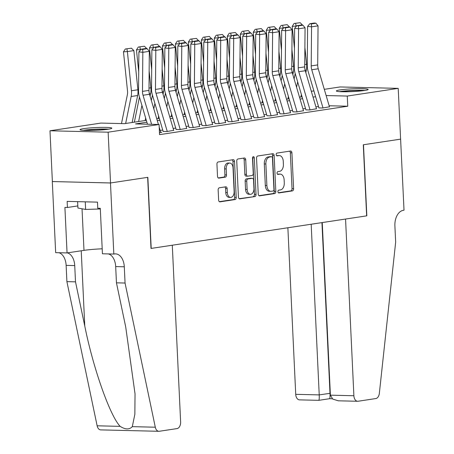 <?xml version="1.0" encoding="UTF-8"?>
<svg xmlns="http://www.w3.org/2000/svg" width="454" height="454" viewBox="0 0 454 454"><rect width="100%" height="100%" fill="white"/><g stroke="black" fill="none" stroke-linecap="round" stroke-linejoin="round"><path stroke-width="0.68" d="M277.927 191.684A1.402 0.891 91.4 0 0 278.784 192.956A1.402 0.891 91.4 0 0 278.887 192.95L292.421 190.901A2.003 1.277 91.4 0 0 293.602 188.716L291.911 152.833A2.003 1.277 91.4 0 0 290.685 151.023A2.003 1.277 91.4 0 0 290.543 151.034L277.002 153.077A1.402 0.891 91.4 0 0 276.18 154.61A1.402 0.891 91.4 0 0 277.036 155.875A1.402 0.891 91.4 0 0 277.139 155.87L278.887 155.603A6.413 4.086 91.4 0 1 279.346 155.574A6.413 4.086 91.4 0 1 283.268 161.369L283.404 164.359A6.413 4.086 91.4 0 1 279.63 171.351L277.882 171.618A1.402 0.891 91.4 0 0 277.053 173.144A1.402 0.891 91.4 0 0 277.91 174.415A1.402 0.891 91.4 0 0 278.013 174.41L279.76 174.143A6.413 4.086 91.4 0 1 280.22 174.115A6.413 4.086 91.4 0 1 284.142 179.909L284.283 182.9A6.413 4.086 91.4 0 1 280.504 189.891L278.756 190.158A1.402 0.891 91.4 0 0 277.927 191.684M83.672 128.635A15.918 1.368 177.3 0 1 101.282 127.392A15.918 1.368 177.3 0 1 111.832 128.187A15.918 1.368 177.3 0 1 108.194 129.231A15.918 1.368 177.3 0 1 90.584 130.474A15.918 1.368 177.3 0 1 80.029 129.685A15.918 1.368 177.3 0 1 83.672 128.635M339.995 89.915A15.918 1.368 177.3 0 1 357.604 88.672A15.918 1.368 177.3 0 1 368.16 89.461A15.918 1.368 177.3 0 1 364.517 90.511A15.918 1.368 177.3 0 1 346.907 91.753A15.918 1.368 177.3 0 1 336.357 90.959A15.918 1.368 177.3 0 1 339.995 89.915M219.333 187.791A2.003 1.277 91.4 0 0 218.153 189.976L218.629 200.044A2.003 1.277 91.4 0 0 219.855 201.854A2.003 1.277 91.4 0 0 219.997 201.843L235.03 199.573A2.003 1.277 91.4 0 0 236.211 197.388L234.519 161.505A2.003 1.277 91.4 0 0 233.294 159.694A2.003 1.277 91.4 0 0 233.152 159.7L218.119 161.976A2.003 1.277 91.4 0 0 216.938 164.161L217.511 176.322A2.003 1.277 91.4 0 0 218.737 178.127A2.003 1.277 91.4 0 0 218.879 178.121L225.315 177.151A2.003 1.277 91.4 0 0 226.495 174.96L226.206 168.933A5.357 3.416 91.4 0 1 229.747 163.06A5.357 3.416 91.4 0 1 233.021 167.901L234.139 191.526A5.357 3.416 91.4 0 1 230.598 197.399A5.357 3.416 91.4 0 1 227.323 192.553L227.136 188.62A2.003 1.277 91.4 0 0 225.91 186.81A2.003 1.277 91.4 0 0 225.769 186.815L219.333 187.791M324.298 89.336L340.046 86.958L398.209 88.365L400.604 139.14L363.291 144.781L366.645 215.86L151.199 248.406L147.851 177.327L110.538 182.962L108.143 132.188L49.98 130.775L100.919 123.079L124.498 123.653L146.33 120.355M398.209 88.365L347.27 96.061L326.131 95.55M146.875 122.2L135.502 123.919L159.082 124.492L159.558 134.645L347.747 106.219L347.27 96.061M159.082 124.492L108.143 132.188M258.247 194.057A2.003 1.277 91.4 0 0 259.472 195.867A2.003 1.277 91.4 0 0 259.614 195.856L274.647 193.586A2.003 1.277 91.4 0 0 275.828 191.401L274.137 155.518A2.003 1.277 91.4 0 0 272.911 153.707A2.003 1.277 91.4 0 0 272.769 153.719L257.736 155.989A2.003 1.277 91.4 0 0 256.555 158.174L258.247 194.057M254.842 196.582L239.808 198.852A2.003 1.277 91.4 0 1 239.667 198.858A2.003 1.277 91.4 0 1 238.441 197.047L236.75 161.164A2.003 1.277 91.4 0 1 237.924 158.979L244.36 158.009A2.003 1.277 91.4 0 1 244.502 157.998A2.003 1.277 91.4 0 1 245.727 159.808L246.414 174.364A2.003 1.277 91.4 0 0 247.64 176.175A2.003 1.277 91.4 0 0 247.782 176.163L252.049 175.516A2.003 1.277 91.4 0 0 253.23 173.332L252.515 158.185A1.402 0.891 91.4 0 1 253.44 156.647A1.402 0.891 91.4 0 1 254.297 157.913L256.022 194.391A2.003 1.277 91.4 0 1 254.842 196.582L239.15 198.676M318.793 107.904L322.726 108.001L329.451 106.798M305.814 109.868L309.747 109.959L316.472 108.761M292.836 111.826L296.768 111.922L303.493 110.719M279.857 113.789L283.79 113.88L290.515 112.683M266.878 115.747L270.811 115.844L277.536 114.641M253.899 117.711L257.832 117.802L264.557 116.604M240.921 119.669L244.854 119.765L251.578 118.562M227.948 121.632L231.875 121.723L238.6 120.52M214.969 123.59L218.896 123.687L225.621 122.484M201.99 125.548L205.917 125.645L212.642 124.441M189.012 127.512L192.939 127.608L199.664 126.405M176.033 129.469L179.96 129.566L186.685 128.363M163.054 131.433L166.981 131.529L173.706 130.326M347.747 106.219L329.144 105.765M318.487 106.503L315.922 106.894M305.508 108.466L302.943 108.852M292.529 110.424L289.964 110.816M279.55 112.388L276.985 112.774M266.572 114.346L264.007 114.737M253.593 116.309L251.028 116.695M240.614 118.267L238.049 118.659M227.636 120.231L225.071 120.616M214.657 122.188L212.092 122.58M201.678 124.152L199.113 124.538M188.699 126.11L186.134 126.501M175.721 128.073L173.156 128.459M162.742 130.031L160.177 130.423M160.727 132.284L161.789 132.313L159.468 132.664M110.538 182.962L52.375 181.549L49.98 130.775M311.319 91.299L313.884 90.908M156.743 118.783L159.309 118.398M169.722 116.82L172.287 116.434M182.701 114.862L185.266 114.476M195.68 112.898L198.245 112.513M208.658 110.941L211.224 110.555M221.637 108.977L224.202 108.591M234.616 107.019L237.181 106.633M247.595 105.056L250.16 104.67M260.573 103.098L263.138 102.712M273.552 101.134L276.117 100.748M286.531 99.176L289.096 98.79M299.509 97.213L302.075 96.827M315.598 96.713L313.033 97.099M302.619 98.677L300.054 99.063M289.641 100.635L287.076 101.021M276.662 102.598L274.097 102.984M263.683 104.556L261.118 104.942M250.704 106.52L248.139 106.906M237.726 108.478L235.161 108.864M224.747 110.441L222.182 110.827M211.768 112.399L209.203 112.785M198.79 114.363L196.224 114.748M185.811 116.32L183.246 116.706M172.832 118.278L170.267 118.67M159.853 120.242L157.288 120.628M280.22 174.115L278.648 174.075A6.413 4.086 91.4 0 0 278.188 174.103L279.76 174.143M277.468 174.217L278.188 174.103M279.346 155.574L277.774 155.535A6.413 4.086 91.4 0 0 277.315 155.563L278.887 155.603M276.594 155.677L277.315 155.563M278.342 192.751L290.849 190.867A2.003 1.277 91.4 0 0 292.03 188.677L290.339 152.794A2.003 1.277 91.4 0 0 289.624 151.171M258.962 195.68L273.075 193.552A2.003 1.277 91.4 0 0 274.256 191.361L272.565 155.478A2.003 1.277 91.4 0 0 271.855 153.855M273.115 191.009A1.402 0.891 91.4 0 0 273.944 189.477L272.457 157.981A1.402 0.891 91.4 0 0 271.6 156.715A1.402 0.891 91.4 0 0 271.498 156.721L269.653 156.999A6.413 4.086 91.4 0 0 265.874 163.996L266.89 185.521A6.413 4.086 91.4 0 0 270.811 191.316A6.413 4.086 91.4 0 0 271.271 191.287L273.115 191.009M270.124 156.687A1.402 0.891 91.4 0 0 270.028 156.675A1.402 0.891 91.4 0 0 269.926 156.681L271.498 156.721M270.811 191.316L269.239 191.276A6.413 4.086 91.4 0 1 265.318 185.487L264.302 163.956A6.413 4.086 91.4 0 1 268.081 156.959L269.926 156.681M246.21 176.124A2.003 1.277 91.4 0 1 246.068 176.135A2.003 1.277 91.4 0 1 244.842 174.325L244.156 159.774A2.003 1.277 91.4 0 0 243.446 158.145M253.27 196.542A2.003 1.277 91.4 0 0 254.45 194.357L252.725 157.873A1.402 0.891 91.4 0 0 252.64 157.362M247.129 189.466A5.357 3.416 91.4 0 0 250.404 194.306A5.357 3.416 91.4 0 0 253.945 188.433L253.548 180.113A2.003 1.277 91.4 0 0 252.322 178.303A2.003 1.277 91.4 0 0 252.18 178.308L247.912 178.955A2.003 1.277 91.4 0 0 246.732 181.14L247.129 189.466L245.557 189.426A5.357 3.416 91.4 0 0 248.832 194.267L250.404 194.306M250.892 178.28A2.003 1.277 91.4 0 0 250.75 178.263A2.003 1.277 91.4 0 0 250.608 178.269L252.18 178.308M245.557 189.426L245.16 181.101A2.003 1.277 91.4 0 1 246.34 178.916L250.608 178.269M230.598 197.399L229.026 197.359A5.357 3.416 91.4 0 1 225.752 192.519L225.564 188.58A2.003 1.277 91.4 0 0 224.855 186.957M229.747 163.06L228.175 163.02A5.357 3.416 91.4 0 0 224.634 168.894L226.206 168.933M218.221 177.945L223.743 177.111A2.003 1.277 91.4 0 0 224.923 174.926L224.634 168.894M219.339 201.667L233.458 199.533A2.003 1.277 91.4 0 0 234.639 197.348L232.947 161.465A2.003 1.277 91.4 0 0 232.232 159.842M300.173 22.7L294.067 23.494L300.173 22.7L302.591 25.152M304.889 47.443L306.626 64.281A15.305 11.719 81.4 0 1 306.359 70.041L305.826 72.657M301.382 94.483L300.866 97.008M297.659 81.862L296.57 87.236M296.541 26.02L296.099 26.088L296.144 26.502M295.633 23.387L296.099 26.088L292.2 26.36L294.067 23.494M294.459 48.328L292.2 26.36M294.113 78.917L295.208 73.542M323.01 107.956L311.745 69.751A10.204 7.814 81.4 0 1 311.206 65.898L311.552 26.831L307.613 26.366L307.267 65.438A15.305 11.719 -98.6 0 0 308.079 71.221L318.895 107.887M329.502 106.979L318.237 68.775A10.204 7.814 81.4 0 1 317.698 64.916L318.044 25.85L311.552 26.831L311.37 23.914L315.91 23.228L314.333 23.046L309.793 23.727L311.37 23.914M309.793 23.727L307.613 26.366M318.044 25.85L315.91 23.228M340.954 91.702A13.773 1.18 177.3 0 1 363.648 90.635M365.01 90.431A15.816 1.356 -2.7 0 0 339.581 91.629M84.626 130.423A13.773 1.18 177.3 0 1 107.326 129.356M77.623 201.65L77.923 208.028L85.619 209.447L100.311 208.971M85.256 201.837L85.619 209.447M108.688 129.152A15.816 1.356 -2.7 0 0 83.252 130.355M287.87 227.76L295.724 394.327L319.224 394.901L330.296 393.277M311.177 224.242L319.224 394.901C319.344 398.527 319.168 400.326 318.691 400.292M400.672 139.134L363.484 144.747L366.838 215.832L345.556 219.049L353.887 395.74A6.123 3.904 91.4 0 0 357.633 401.274A6.123 3.904 91.4 0 0 358.07 401.245L375.781 398.567A6.123 3.904 91.4 0 0 379.345 393.363L395.661 242.158L394.895 225.91A14.284 9.108 -88.6 0 1 403.311 210.321L404.02 210.213L400.604 139.128M322.244 222.568L330.387 395.173L353.887 395.74M332.328 398.771L329.559 398.703L318.799 400.332L299.47 399.861A6.123 3.904 -88.6 0 1 295.724 394.327M321.948 222.613L329.996 393.272C330.12 396.904 329.939 398.697 329.462 398.663M357.633 401.274L338.321 400.803L332.72 399.077L330.387 395.173M172.293 245.222L180.624 421.914A6.123 3.904 91.4 0 1 177.015 428.599L159.303 431.272A6.123 3.904 91.4 0 1 158.866 431.3A6.123 3.904 91.4 0 1 155.302 427.208L125.06 283.041L124.294 266.793A14.284 9.108 91.4 0 0 115.554 253.882A14.284 9.108 91.4 0 0 114.539 253.945L113.823 254.053L110.47 182.973L147.652 177.355L151.006 248.44L172.293 245.222M158.866 431.3L100.703 429.887A6.123 3.904 -88.6 0 1 97.139 425.801L66.897 281.628L75.5 281.838L84.773 326.046C93.223 368.285 109.919 415.654 120.14 426.357C125.338 429.649 129.39 429.745 132.301 426.652L134.849 414.281L135.037 393.902L125.724 327.039L116.451 282.831L115.685 266.583A14.284 9.108 91.4 0 0 108.512 253.928M116.451 282.831L125.06 283.041M66.897 281.628L66.131 265.38A14.284 9.108 91.4 0 0 58.958 252.725M67.357 252.872A14.284 9.108 91.4 0 1 74.734 265.59L75.5 281.838M110.47 182.973L52.306 181.56L55.66 252.645L67.056 252.923L64.911 207.427L67.425 207.489L77.827 205.917M113.823 254.053L102.428 253.78L100.283 208.284L97.763 208.227L97.479 202.132L67.141 201.394L67.425 207.489M67.056 252.923L83.996 250.364A22.961 1.969 177.3 0 1 102.19 248.792M287.195 24.658L281.094 25.458L287.195 24.658L289.612 27.109M291.911 49.401L293.647 66.244A15.305 11.719 81.4 0 1 293.38 72.004L292.847 74.621M288.404 96.441L287.887 98.972M284.681 83.825L283.591 89.2M283.563 27.983L283.12 28.052L283.165 28.466M282.655 25.345L283.12 28.052L279.221 28.318L281.094 25.458M281.48 50.286L279.221 28.318M281.134 80.874L282.229 75.5M274.216 26.621L268.115 27.416L274.216 26.621L276.634 29.073M278.932 51.364L280.668 68.202A15.305 11.719 81.4 0 1 280.402 73.962L279.868 76.578M275.425 98.404L274.908 100.93M271.702 85.783L270.612 91.158M270.584 29.941L270.141 30.009L270.187 30.424M269.676 27.308L270.141 30.009L266.243 30.282L268.115 27.416M268.501 52.25L266.243 30.282M268.155 82.832L269.25 77.458M261.237 28.579L255.137 29.374L261.237 28.579L263.655 31.031M265.953 53.322L267.69 70.166A15.305 11.719 81.4 0 1 267.423 75.926L266.89 78.542M262.446 100.362L261.935 102.893M258.729 87.747L257.634 93.121M257.605 31.905L257.163 31.973L257.208 32.387M256.697 29.266L257.163 31.973L253.264 32.24L255.137 29.374M255.523 54.208L253.264 32.24M255.176 84.796L256.272 79.422M248.259 30.543L242.158 31.337L248.259 30.543L250.682 32.994M252.974 55.286L254.711 72.124A15.305 11.719 81.4 0 1 254.444 77.884L253.911 80.5M249.467 102.326L248.957 104.851M245.75 89.705L244.655 95.079M244.627 33.863L244.184 33.931L244.229 34.345M243.719 31.23L244.184 33.931L240.285 34.203L242.158 31.337M242.544 56.171L240.285 34.203M242.198 86.754L243.293 81.38M310.031 109.919L298.766 71.715A10.204 7.814 81.4 0 1 298.227 67.856L298.573 28.789L294.635 28.33L294.294 67.396A15.305 11.719 -98.6 0 0 295.1 73.179L305.917 109.851M316.523 108.937L305.258 70.733A10.204 7.814 81.4 0 1 304.719 66.88L305.065 27.808L298.573 28.789L298.391 25.872L302.931 25.191L301.36 25.004L296.814 25.691L298.391 25.872M296.814 25.691L294.635 28.33M305.065 27.808L302.931 25.191M297.058 111.877L285.787 73.673A10.204 7.814 81.4 0 1 285.248 69.82L285.594 30.753L281.656 30.287L281.315 69.36A15.305 11.719 -98.6 0 0 282.121 75.143L292.938 111.809M303.544 110.895L292.28 72.697A10.204 7.814 81.4 0 1 291.74 68.838L292.087 29.771L285.594 30.753L285.413 27.836L289.953 27.149L288.381 26.968L283.835 27.649L285.413 27.836M283.835 27.649L281.656 30.287M292.087 29.771L289.953 27.149M284.079 113.84L272.809 75.636A10.204 7.814 81.4 0 1 272.269 71.777L272.616 32.711L268.677 32.251L268.337 71.318A15.305 11.719 -98.6 0 0 269.143 77.101L279.959 113.772M290.566 112.859L279.301 74.655A10.204 7.814 81.4 0 1 278.762 70.801L279.108 31.729L272.616 32.711L272.434 29.794L276.974 29.113L275.402 28.925L270.856 29.612L272.434 29.794M270.856 29.612L268.677 32.251M279.108 31.729L276.974 29.113M271.1 115.798L259.836 77.594A10.204 7.814 81.4 0 1 259.291 73.741L259.637 34.674L255.698 34.209L255.358 73.281A15.305 11.719 -98.6 0 0 256.164 79.064L266.98 115.73M277.587 114.817L266.322 76.618A10.204 7.814 81.4 0 1 265.783 72.759L266.129 33.692L259.637 34.674L259.455 31.757L263.995 31.071L262.423 30.883L257.878 31.57L259.455 31.757M257.878 31.57L255.698 34.209M266.129 33.692L263.995 31.071M235.28 32.501L229.179 33.295L235.28 32.501L237.703 34.952M239.996 57.244L241.732 74.087A15.305 11.719 81.4 0 1 241.466 79.847L240.932 82.463M236.489 104.284L235.978 106.815M232.771 91.668L231.676 97.043M231.648 35.826L231.205 35.894L231.251 36.309M230.74 33.187L231.205 35.894L227.306 36.161L229.179 33.295M229.565 58.129L227.306 36.161M229.219 88.717L230.314 83.343M258.122 117.762L246.857 79.558A10.204 7.814 81.4 0 1 246.312 75.699L246.658 36.632L242.72 36.172L242.379 75.239A15.305 11.719 -98.6 0 0 243.185 81.022L254.002 117.694M264.608 116.78L253.343 78.576A10.204 7.814 81.4 0 1 252.804 74.723L253.15 35.65L246.658 36.632L246.477 33.715L251.017 33.029L249.445 32.847L244.899 33.534L246.477 33.715M244.899 33.534L242.72 36.172M253.15 35.65L251.017 33.029M222.301 34.464L216.2 35.259L222.301 34.464L224.724 36.91M227.017 59.207L228.754 76.045A15.305 11.719 81.4 0 1 228.487 81.805L227.953 84.421M223.51 106.247L222.999 108.773M219.793 93.626L218.697 99M218.669 37.784L218.226 37.852L218.272 38.267M217.761 35.151L218.226 37.852L214.328 38.125L216.2 35.259M216.586 60.093L214.328 38.125M216.24 90.675L217.335 85.301M245.143 119.72L233.878 81.516A10.204 7.814 81.4 0 1 233.333 77.662L233.679 38.596L229.747 38.13L229.401 77.197A15.305 11.719 -98.6 0 0 230.206 82.986L241.023 119.652M251.629 118.738L240.365 80.54A10.204 7.814 81.4 0 1 239.826 76.681L240.172 37.614L233.679 38.596L233.498 35.679L238.038 34.992L236.466 34.805L231.92 35.491L233.498 35.679M231.92 35.491L229.747 38.13M240.172 37.614L238.038 34.992M209.322 36.422L203.222 37.217L209.322 36.422L211.746 38.874M214.038 61.165L215.775 78.009A15.305 11.719 81.4 0 1 215.508 83.769L214.975 86.385M210.531 108.205L210.02 110.736M206.814 95.59L205.719 100.964M205.69 39.748L205.248 39.816L205.293 40.23M204.782 37.109L205.248 39.816L201.349 40.083L203.222 37.217M203.608 62.05L201.349 40.083M203.261 92.639L204.357 87.264M232.164 121.683L220.899 83.479A10.204 7.814 81.4 0 1 220.355 79.62L220.701 40.554L216.768 40.094L216.422 79.161A15.305 11.719 -98.6 0 0 217.228 84.943L228.044 121.615M238.651 120.702L227.386 82.497A10.204 7.814 81.4 0 1 226.847 78.644L227.193 39.572L220.701 40.554L220.519 37.637L225.059 36.95L223.487 36.768L218.942 37.455L220.519 37.637M218.942 37.455L216.768 40.094M227.193 39.572L225.059 36.95M196.344 38.386L190.243 39.18L196.344 38.386L198.767 40.832M201.06 63.129L202.796 79.966A15.305 11.719 81.4 0 1 202.529 85.727L201.996 88.343M197.552 110.169L197.042 112.694M193.835 97.548L192.74 102.922M192.712 41.706L192.269 41.774L192.314 42.188M191.804 39.072L192.269 41.774L188.37 42.046L190.243 39.18M190.635 64.014L188.37 42.046M190.283 94.597L191.378 89.222M219.186 123.641L207.921 85.437A10.204 7.814 81.4 0 1 207.382 81.584L207.722 42.517L203.789 42.052L203.443 81.118A15.305 11.719 -98.6 0 0 204.255 86.907L215.065 123.573M225.672 122.659L214.407 84.461A10.204 7.814 81.4 0 1 213.868 80.602L214.214 41.535L207.722 42.517L207.54 39.6L212.08 38.913L210.508 38.726L205.963 39.413L207.54 39.6M205.963 39.413L203.789 42.052M214.214 41.535L212.08 38.913M183.365 40.344L177.264 41.138L183.365 40.344L185.788 42.795M188.081 65.087L189.817 81.93A15.305 11.719 81.4 0 1 189.551 87.69L189.017 90.306M184.574 112.127L184.063 114.658M180.857 99.511L179.761 104.885M179.733 43.669L179.296 43.737L179.336 44.151M178.825 41.03L179.296 43.737L175.392 44.004L177.264 41.138M177.656 65.972L175.392 44.004M177.304 96.56L178.399 91.186M206.207 125.605L194.942 87.401A10.204 7.814 81.4 0 1 194.403 83.542L194.743 44.475L190.811 44.015L190.464 83.082A15.305 11.719 -98.6 0 0 191.276 88.865L202.087 125.537M212.693 124.623L201.428 86.419A10.204 7.814 81.4 0 1 200.889 82.56L201.236 43.493L194.743 44.475L194.562 41.558L199.102 40.871L197.53 40.69L192.984 41.376L194.562 41.558M192.984 41.376L190.811 44.015M201.236 43.493L199.102 40.871M170.386 42.307L164.286 43.102L170.386 42.307L172.809 44.753M175.102 67.05L176.839 83.888A15.305 11.719 81.4 0 1 176.572 89.648L176.038 92.264M171.595 114.09L171.084 116.616M167.878 101.469L166.783 106.843M166.754 45.627L166.317 45.695L166.357 46.109M165.846 42.994L166.317 45.695L162.413 45.968L164.286 43.102M164.677 67.935L162.413 45.968M164.325 98.518L165.421 93.144M193.228 127.563L181.963 89.359A10.204 7.814 81.4 0 1 181.424 85.505L181.765 46.439L177.832 45.973L177.486 85.04A15.305 11.719 -98.6 0 0 178.297 90.828L189.108 127.495M199.715 126.581L188.45 88.382A10.204 7.814 81.4 0 1 187.911 84.523L188.257 45.457L181.765 46.439L181.583 43.522L186.123 42.835L184.551 42.648L180.005 43.334L181.583 43.522M180.005 43.334L177.832 45.973M188.257 45.457L186.123 42.835M157.407 44.265L151.307 45.06L157.407 44.265L159.831 46.717M162.123 69.008L163.86 85.851A15.305 11.719 81.4 0 1 163.593 91.612L163.06 94.228M158.616 116.048L158.106 118.579M154.899 103.433L153.804 108.807M153.775 47.591L153.338 47.659L153.378 48.073M152.867 44.952L153.338 47.659L149.434 47.925L151.307 45.06M151.698 69.893L149.434 47.925M151.347 100.482L152.442 95.107M180.249 129.526L168.984 91.322A10.204 7.814 81.4 0 1 168.445 87.463L168.786 48.396L164.853 47.937L164.507 87.003A15.305 11.719 -98.6 0 0 165.318 92.786L176.129 129.458M186.736 128.544L175.471 90.34A10.204 7.814 81.4 0 1 174.932 86.481L175.278 47.415L168.786 48.396L168.604 45.479L173.144 44.793L171.572 44.611L167.027 45.298L168.604 45.479M167.027 45.298L164.853 47.937M175.278 47.415L173.144 44.793M144.429 46.229L138.328 47.023L144.429 46.229L146.852 48.674M149.145 70.972L150.881 87.809A15.305 11.719 81.4 0 1 150.614 93.569L150.081 96.186M145.643 118.012L145.127 120.537M141.92 105.39L138.635 121.519M140.797 49.548L140.36 49.617L140.4 50.031M139.889 46.915L140.36 49.617L136.455 49.889L138.328 47.023M138.72 71.857L136.455 49.889M134.356 122.166L139.463 97.065M167.271 131.484L156.006 93.28A10.204 7.814 81.4 0 1 155.467 89.427L155.807 50.36L151.874 49.895L151.528 88.961A15.305 11.719 -98.6 0 0 152.34 94.75L163.151 131.416M173.757 130.502L162.492 92.304A10.204 7.814 81.4 0 1 161.953 88.445L162.299 49.378L155.807 50.36L155.626 47.443L160.166 46.756L158.594 46.569L154.048 47.256L155.626 47.443M154.048 47.256L151.874 49.895M162.299 49.378L160.166 46.756M131.45 48.186L125.349 48.981L131.45 48.186L133.868 50.598L137.903 89.773A15.305 11.719 81.4 0 1 137.636 95.527L132.148 122.501M133.868 50.598L127.381 51.574L131.416 90.749A15.305 11.719 81.4 0 1 131.149 96.509L125.656 123.477M126.91 48.873L127.381 51.574L123.477 51.847L125.349 48.981M121.49 123.579L127.336 94.863A10.204 7.814 -98.6 0 0 127.512 91.021L123.477 51.847M151.596 124.311L143.027 95.244A10.204 7.814 81.4 0 1 142.488 91.385L142.834 52.318L138.896 51.858L138.549 90.925A15.305 11.719 -98.6 0 0 139.361 96.708L147.471 124.209M158.423 124.475L149.514 94.262A10.204 7.814 81.4 0 1 148.974 90.403L149.321 51.336L142.834 52.318L142.647 49.401L147.187 48.714L145.615 48.533L141.075 49.219L142.647 49.401M160.778 132.466L159.206 127.12M141.075 49.219L138.896 51.858M149.321 51.336L147.187 48.714M290.339 152.794L291.911 152.833M292.03 188.677L293.602 188.716M290.849 190.867L292.421 190.901M272.565 155.478L274.137 155.518M274.256 191.361L275.828 191.401M273.075 193.552L274.647 193.586M259.33 195.85L259.614 195.856M268.081 156.959L269.653 156.999M264.302 163.956L265.874 163.996M265.318 185.487L266.89 185.521M239.525 198.846L239.808 198.852M244.156 159.774L245.727 159.808M244.842 174.325L246.414 174.364M252.725 157.873L254.297 157.913M254.45 194.357L256.022 194.391M246.34 178.916L247.912 178.955M245.16 181.101L246.732 181.14M225.564 188.58L227.136 188.62M225.752 192.519L227.323 192.553M224.923 174.926L226.495 174.96M223.743 177.111L225.315 177.151M218.595 178.116L218.879 178.121M232.947 161.465L234.519 161.505M234.639 197.348L236.211 197.388M233.458 199.533L235.03 199.573M219.713 201.837L219.997 201.843M306.626 64.281L304.736 64.57M306.359 70.041L305.122 70.228M311.745 69.751L318.237 68.775M311.206 65.898L317.698 64.916M115.685 266.583L124.294 266.793M74.734 265.59L66.131 265.38M97.139 425.801L120.14 426.357M132.301 426.652L155.302 427.208M84.773 326.046L81.226 250.778M82.032 208.789L83.996 250.364M293.647 66.244L291.757 66.528M293.38 72.004L292.143 72.192M280.668 68.202L278.779 68.486M280.402 73.962L279.165 74.15M267.69 70.166L265.8 70.449M267.423 75.926L266.186 76.113M254.711 72.124L252.821 72.407M254.444 77.884L253.207 78.071M298.766 71.715L305.258 70.733M298.227 67.856L304.719 66.88M285.787 73.673L292.28 72.697M285.248 69.82L291.74 68.838M272.809 75.636L279.301 74.655M272.269 71.777L278.762 70.801M259.836 77.594L266.322 76.618M259.291 73.741L265.783 72.759M241.732 74.087L239.848 74.371M241.466 79.847L240.228 80.035M246.857 79.558L253.343 78.576M246.312 75.699L252.804 74.723M228.754 76.045L226.869 76.329M228.487 81.805L227.25 81.992M233.878 81.516L240.365 80.54M233.333 77.662L239.826 76.681M215.775 78.009L213.891 78.292M215.508 83.769L214.271 83.956M220.899 83.479L227.386 82.497M220.355 79.62L226.847 78.644M202.796 79.966L200.912 80.25M202.529 85.727L201.292 85.914M207.921 85.437L214.407 84.461M207.382 81.584L213.868 80.602M189.817 81.93L187.933 82.214M189.551 87.69L188.314 87.877M194.942 87.401L201.428 86.419M194.403 83.542L200.889 82.56M176.839 83.888L174.955 84.172M176.572 89.648L175.335 89.835M181.963 89.359L188.45 88.382M181.424 85.505L187.911 84.523M163.86 85.851L161.976 86.135M163.593 91.612L162.356 91.793M168.984 91.322L175.471 90.34M168.445 87.463L174.932 86.481M150.881 87.809L148.997 88.093M150.614 93.569L149.377 93.757M156.006 93.28L162.492 92.304M155.467 89.427L161.953 88.445M137.903 89.773L131.416 90.749M137.636 95.527L131.149 96.509M143.027 95.244L149.514 94.262M142.488 91.385L148.974 90.403M270.028 156.675L271.6 156.715M246.068 176.135L247.64 176.175M250.75 178.263L252.322 178.303"/></g></svg>
